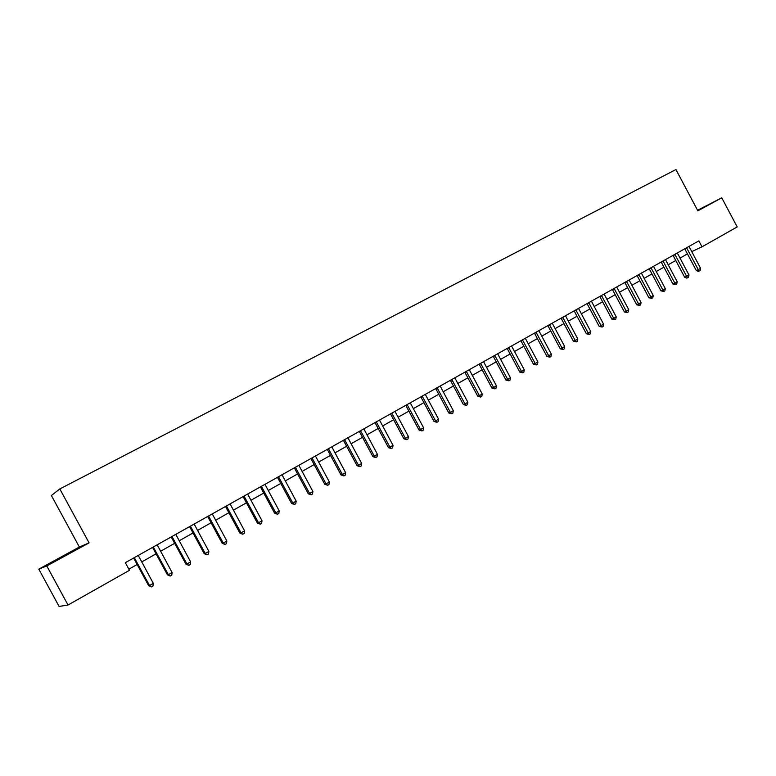 <?xml version="1.0" encoding="UTF-8"?>
<svg xmlns="http://www.w3.org/2000/svg" width="776" height="776" viewBox="0 0 776 776"><rect width="100%" height="100%" fill="white"/><g stroke="black" fill="none" stroke-linecap="round" stroke-linejoin="round"><path stroke-width="1.16" d="M65.31 555.441L54.252 561.329L65.31 555.441M697.731 210.616L702.629 207.881L697.643 210.451M38.8 569.138L46.773 565.947L89.085 542.861L79.365 547.032L38.8 569.138L59.092 606.454L68.016 605.018L129.466 570.302L125.324 562.678L698.866 240.89L702.008 246.816L737.2 226.931L721.758 197.812L697.556 210.286M79.365 547.032L51.381 495.515L59.82 488.948L675.935 169.546L697.857 210.849L721.758 197.812M46.773 565.947L68.016 605.018M89.085 542.861L59.82 488.948M691.726 251.637L702.008 246.816M128.855 569.186L137.158 564.501M141.698 561.94L156.054 553.831M160.584 551.27L174.668 543.326M179.198 540.775L193.011 532.976M197.531 530.425L211.082 522.772M215.592 520.23L228.891 512.723M233.392 510.181L246.438 502.819M250.939 500.277L263.733 493.061M268.224 490.519L280.786 483.438M285.267 480.907L297.586 473.952M302.068 471.42L314.164 464.591M318.635 462.069L330.498 455.376M334.96 452.854L346.61 446.278M351.062 443.765L362.499 437.315M366.951 434.803L378.174 428.468M382.607 425.956L393.636 419.738M398.059 417.236L408.884 411.135M413.307 408.642L423.929 402.637M428.342 400.154L438.77 394.266M443.174 391.773L453.417 385.992M457.811 383.519L467.88 377.834M472.264 375.361L482.139 369.783M486.523 367.31L496.223 361.839M500.588 359.375L510.123 353.992M514.478 351.528L523.848 346.241M528.194 343.787L537.39 338.598M541.726 336.154L550.766 331.051M555.092 328.607L563.977 323.592M568.294 321.157L577.014 316.23M581.321 313.805L589.896 308.964M594.193 306.539L602.622 301.786M606.91 299.361L615.184 294.696M619.461 292.28L627.6 287.683M631.858 285.277L639.861 280.767M644.109 278.361L651.976 273.928M656.215 271.532L663.946 267.177M668.175 264.781L675.77 260.493M679.989 258.117L687.458 253.897M686.828 248.097L684.868 249.028L696.295 270.543L698.274 269.66L686.595 247.777M700.592 268.331L700.117 270.533L699.195 271.066L698.274 269.66L700.592 268.331L689.01 246.419M699.195 271.066L698.4 271.416L696.295 270.543M675.101 254.673L673.161 255.595L684.665 277.236L686.634 276.363L674.877 254.344M688.972 275.014L688.496 277.226L687.565 277.769L686.634 276.363L688.972 275.014L677.312 252.976M687.565 277.769L686.779 278.118L684.665 277.236M663.247 261.337L661.317 262.24L672.889 284.006L674.848 283.153L663.014 261.008M677.215 281.785L676.74 284.006L675.799 284.559L674.848 283.153L677.215 281.785L665.478 259.62M675.799 284.559L672.889 284.006M651.239 268.069L649.337 268.971L660.977 290.864L662.917 290.02L651.006 267.739M665.313 288.633L664.848 290.874L663.887 291.427L662.917 290.02L665.313 288.633L653.508 266.333M663.887 291.427L660.977 290.864M639.094 274.888L637.203 275.781L648.92 297.8L650.841 296.965L638.861 274.558M653.266 295.569L652.8 297.809L651.83 298.372L650.841 296.965L653.266 295.569L641.383 273.133M651.83 298.372L648.92 297.8M626.795 281.795L624.923 282.668L636.718 304.822L638.619 303.998L626.562 281.455M641.073 302.591L640.607 304.842L639.628 305.405L638.619 303.998L641.073 302.591L629.123 280.02M639.628 305.405L636.718 304.822M614.35 288.779L612.497 289.642L624.37 311.933L626.251 311.127L614.107 288.439M628.735 309.692L628.269 311.962L627.28 312.534L626.251 311.127L628.735 309.692L616.697 286.984M627.28 312.534L624.37 311.933M601.74 295.85L599.916 296.704L611.866 319.13L613.719 318.335L601.507 295.51M616.241 316.88L615.775 319.159L614.776 319.741L613.719 318.335L616.241 316.88L604.126 294.046M614.776 319.741L611.866 319.13M588.984 303.018L587.17 303.852L599.208 326.415L601.041 325.629L588.741 302.669M603.592 324.164L603.136 326.454L602.118 327.045L601.041 325.629L603.592 324.164L591.399 301.185M602.118 327.045L599.208 326.415M576.064 310.264L574.279 311.089L586.384 333.796L588.198 333.02L575.821 309.925M590.778 331.536L590.332 333.835L589.294 334.427L588.198 333.02L590.778 331.536L578.508 308.411M589.294 334.427L586.384 333.796M562.978 317.607L561.213 318.422L573.406 341.265L575.2 340.509L562.736 317.268M577.81 339.005L577.363 341.314L576.316 341.915L575.2 340.509L577.81 339.005L565.462 315.735M576.316 341.915L573.406 341.265M549.728 325.047L547.992 325.842L560.262 348.822L562.037 348.084L549.486 324.698M564.685 346.562L564.23 348.88L563.172 349.491L562.037 348.084L564.685 346.562L552.24 323.155M563.172 349.491L560.262 348.822M536.313 332.574L534.596 333.36L546.954 356.485L548.7 355.757L536.061 332.225M551.377 354.215L550.931 356.553L549.864 357.173L548.7 355.757L551.377 354.215L538.854 330.663M549.864 357.173L546.954 356.485M522.723 340.208L521.026 340.974L533.471 364.245L535.197 363.537L522.471 339.859M537.913 361.975L537.467 364.322L536.381 364.943L535.197 363.537L537.913 361.975L525.303 338.268M536.381 364.943L533.471 364.245M508.959 347.929L507.291 348.686L519.813 372.102L521.511 371.413L508.707 347.58M524.266 369.832L523.819 372.189L522.723 372.82L521.511 371.413L524.266 369.832L511.568 345.97M522.723 372.82L519.813 372.102M495.01 355.757L493.371 356.494L505.981 380.065L507.659 379.386L494.758 355.408M510.443 377.786L510.007 380.153L508.891 380.793L507.659 379.386L510.443 377.786L497.658 353.778M508.891 380.793L505.981 380.065M480.887 363.692L479.267 364.41L491.965 388.126L493.614 387.466L480.625 363.333M496.436 385.847L496 388.223L494.875 388.873L493.614 387.466L496.436 385.847L483.574 361.684M494.875 388.873L491.965 388.126M466.57 371.723L464.979 372.431L477.764 396.303L479.393 395.653L466.308 371.365M482.245 394.014L481.818 396.4L480.674 397.06L479.393 395.653L482.245 394.014L469.296 369.696M480.674 397.06L477.764 396.303M452.068 379.862L450.507 380.55L463.379 404.577L464.979 403.957L451.807 379.503M467.87 402.288L467.443 404.694L466.289 405.363L464.979 403.957L467.87 402.288L454.823 377.805M466.289 405.363L463.379 404.577M437.363 388.116L435.831 388.786L448.8 412.968L450.371 412.366L437.101 387.748M453.31 410.669L452.883 413.094L451.71 413.763L450.371 412.366L453.31 410.669L440.167 386.031M451.71 413.763L448.8 412.968M422.474 396.478L420.97 397.128L434.026 421.475L435.569 420.883L422.202 396.109M438.547 419.166L438.12 421.601L436.927 422.29L435.569 420.883L438.547 419.166L425.306 394.373M436.927 422.29L434.026 421.475M407.371 404.946L405.906 405.586L419.059 430.088L420.563 429.516L407.109 404.577M423.58 427.78L423.162 430.224L421.96 430.923L420.563 429.516L423.58 427.78L410.252 402.822M421.96 430.923L419.059 430.088M392.074 413.54L390.629 414.151L403.879 438.818L405.353 438.275L391.802 413.171M408.409 436.51L408.001 438.974L406.779 439.672L405.353 438.275L408.409 436.51L394.984 411.377M406.779 439.672L403.879 438.818M376.554 422.251L375.147 422.842L388.495 447.674L389.94 447.151L376.282 421.872M393.034 445.366L392.627 447.83L391.385 448.547L389.94 447.151L393.034 445.366L379.512 420.058M391.385 448.547L388.495 447.674M360.83 431.078L359.453 431.65L372.897 456.647L374.304 456.142L360.549 430.699M377.446 454.338L377.049 456.821L375.788 457.539L374.304 456.142L377.446 454.338L363.828 428.866M375.788 457.539L372.897 456.647M344.884 440.031L343.545 440.584L357.086 465.745L358.464 465.27L344.602 439.652M361.645 463.427L361.247 465.93L359.977 466.657L358.464 465.27L361.645 463.427L347.92 437.79M359.977 466.657L357.086 465.745M328.704 449.1L327.404 449.634L341.052 474.98L342.391 474.514L328.432 448.722M345.621 472.652L345.223 475.164L343.933 475.911L342.391 474.514L345.621 472.652L331.798 446.83M343.933 475.911L341.052 474.98M312.311 458.306L311.05 458.82L324.795 484.331L326.095 483.894L312.03 457.927M329.373 482.012L328.975 484.534L327.666 485.291L326.095 483.894L329.373 482.012L315.444 456.007M327.666 485.291L324.795 484.331M295.675 467.647L294.453 468.132L308.305 493.827L309.566 493.41L295.394 467.259M312.893 491.499L312.505 494.031L311.176 494.797L309.566 493.41L312.893 491.499L298.857 465.319M311.176 494.797L308.305 493.827M278.807 477.114L277.624 477.579L291.572 503.449L292.804 503.061L278.516 476.726M296.17 501.121L295.792 503.673L294.444 504.448L292.804 503.061L296.17 501.121L282.027 474.757M294.444 504.448L291.572 503.449M261.687 486.717L260.552 487.153L274.607 513.208L275.79 512.849L261.396 486.329M279.214 510.88L278.836 513.44L277.469 514.236L275.79 512.849L279.214 510.88L264.965 484.331M277.469 514.236L274.607 513.208M244.324 496.465L243.227 496.873L257.399 523.121L258.544 522.782L244.033 496.077M262.007 520.783L261.638 523.363L260.251 524.159L258.544 522.782L262.007 520.783L247.651 494.04M260.251 524.159L257.399 523.121M226.708 506.35L225.651 506.738L239.939 533.17L241.035 532.86L226.417 505.962M244.556 530.832L244.188 533.422L242.781 534.237L241.035 532.86L244.556 530.832L230.084 503.896M242.781 534.237L239.939 533.17M208.831 516.389L207.822 516.748L222.217 543.365L223.265 543.084L208.531 515.991M226.844 541.027L226.485 543.637L225.05 544.451L223.265 543.084L226.844 541.027L212.255 513.896M225.05 544.451L222.217 543.365M190.692 526.574L189.722 526.904L204.233 553.715L205.242 553.463L190.392 526.167M208.87 551.377L208.511 553.996L207.066 554.83L205.242 553.463L208.87 551.377L194.165 524.052M207.066 554.83L204.233 553.715M172.272 536.905L171.36 537.205L185.988 564.21L186.938 563.997L171.971 536.507M190.624 561.872L190.275 564.511L188.801 565.355L186.938 563.997L190.624 561.872L175.803 534.354M188.801 565.355L185.988 564.21M153.58 547.4L152.717 547.672L167.461 574.88L168.373 574.686L153.279 546.993M172.107 572.533L171.768 575.181L170.274 576.044L168.373 574.686L172.107 572.533L157.169 544.81M170.274 576.044L167.461 574.88M134.607 558.051L133.792 558.293L148.653 585.696L149.516 585.54L134.296 557.643M153.309 583.358L152.969 586.016L151.456 586.889L149.516 585.54L153.309 583.358L138.254 555.422M151.456 586.889L148.653 585.696M328.675 449.042L327.375 449.576"/></g></svg>
